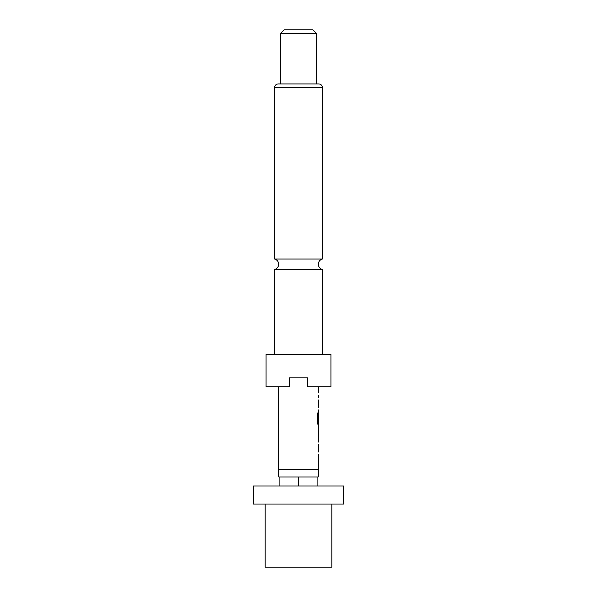 <?xml version="1.0" encoding="UTF-8"?>
<svg xmlns="http://www.w3.org/2000/svg" width="597" height="597" viewBox="0 0 597 597"><rect width="100%" height="100%" fill="white"/><g stroke="black" fill="none" stroke-linecap="round" stroke-linejoin="round"><path stroke-width="0.9" d="M274.613 354.394L274.613 269.478L322.387 269.478L322.387 354.394M253.427 504.047L343.573 504.047L343.573 486.018L253.427 486.018L253.427 504.047M265.143 504.047L265.143 567.15L331.857 567.15L331.857 504.047M318.783 469.264L278.217 469.264L278.754 476.996L318.246 476.996L318.783 469.264L318.44 454.22M330.954 354.394L266.046 354.394L266.046 386.849L289.485 386.849L289.485 377.834L307.515 377.834L307.515 386.849L330.954 386.849L330.954 354.394M322.387 87.55L274.613 87.55A3.604 3.604 0 0 1 278.217 83.938L318.783 83.938A3.604 3.604 0 0 1 322.387 87.55L322.387 259.008L274.613 259.008C277.15 259.829 278.5 261.576 278.665 264.24C278.5 266.911 277.15 268.657 274.613 269.478M316.529 33.454L280.471 33.454L280.471 83.938L316.529 83.938L316.529 33.454L312.925 29.85L284.075 29.85L280.471 33.454M274.613 87.55L274.613 259.008M318.44 451.944L318.44 444.295M318.44 442.026L318.783 439.452M318.723 427.258L318.723 439.452M318.783 427.258L318.783 424.683L318.007 424.683L318.604 424.683L318.604 422.161M318.052 422.012L318.052 413.02L317.328 413.02L317.328 422.564L318.007 424.683M318.089 422.161L318.783 422.161L318.731 414.669M318.604 412.818L318.44 421.124M318.544 412.49L318.44 409.915M318.44 407.647L318.44 399.997M318.44 397.729L318.44 395.154M318.44 392.878L318.783 386.849M278.217 469.264L278.217 386.849M318.731 429.683L318.783 437.176L318.746 429.534M317.88 486.018L317.88 476.996M298.5 486.018L298.5 476.996M279.12 486.018L279.12 476.996M317.88 422.012L317.88 413.02L317.328 413.02M318.731 437.026L318.552 429.683M322.387 269.478C319.85 268.657 318.5 266.911 318.335 264.24C318.5 261.576 319.85 259.829 322.387 259.008M318.604 414.512L318.604 412.796M318.604 439.146L318.604 437.176M318.604 429.534L318.604 427.564"/></g></svg>
